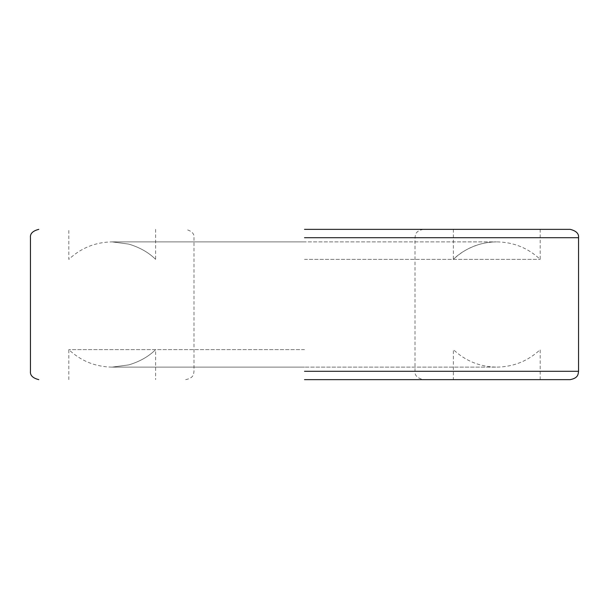 <?xml version="1.0" encoding="UTF-8"?>
<svg xmlns="http://www.w3.org/2000/svg" width="609" height="609" viewBox="0 0 609 609"><rect width="100%" height="100%" fill="white"/><g stroke="black" fill="none" stroke-linecap="round" stroke-linejoin="round"><path stroke-width="0.46" stroke-dasharray="3.04 2.28" d="M304.5 229.357L570.199 229.357L304.5 229.357M304.5 259.373L540.191 259.373L304.5 259.373M304.5 379.643L570.199 379.643L304.5 379.643M304.5 349.627L68.809 349.627L304.5 349.627M304.5 237.708L578.55 237.708L304.5 237.708M304.5 371.292L578.55 371.292L304.5 371.292M453.37 229.357L453.37 259.373C465.268 248.198 479.405 242.374 495.772 241.887L304.5 241.88L496.495 241.88C491.745 241.842 486.416 242.557 480.509 244.034C469.303 247.376 460.259 252.484 453.37 259.373M540.191 229.357L540.191 259.373C527.995 247.947 513.532 242.123 496.777 241.88M112.223 241.88L128.826 244.125C139.788 247.421 148.725 252.499 155.63 259.373C148.672 252.461 139.712 247.376 128.765 244.102L112.223 241.88L304.5 241.88L112.223 241.88C95.468 242.123 80.997 247.954 68.809 259.373L68.809 229.357M68.809 379.643L68.809 349.627C81.005 361.053 95.468 366.877 112.223 367.12L128.765 364.898C139.712 361.624 148.672 356.539 155.63 349.627L155.63 379.643M540.191 379.643L540.191 349.627C527.995 361.053 513.532 366.877 496.777 367.12L304.5 367.12L496.777 367.12C480.021 366.877 465.558 361.046 453.37 349.627L453.37 379.643M423.354 229.357C414.973 231.024 415.467 235.051 415.003 237.708L415.003 371.292C414.546 375.342 417.325 378.12 423.354 379.643M185.646 379.643C194.027 377.976 193.533 373.949 193.997 371.292L193.997 237.708C194.454 233.658 191.675 230.88 185.646 229.357M112.223 367.12L304.5 367.12L112.223 367.12L128.826 364.875C139.788 361.579 148.725 356.493 155.63 349.627M155.63 229.357L155.63 259.373"/><path stroke-width="0.91" d="M304.5 229.357L570.199 229.357L304.5 229.357M304.5 379.643L570.199 379.643L304.5 379.643M304.5 237.708L578.55 237.708L304.5 237.708M304.5 371.292L578.55 371.292L304.5 371.292M570.199 379.643C578.58 377.976 578.086 373.949 578.55 371.292L578.55 237.708C579.014 233.658 576.228 230.88 570.199 229.357M38.801 229.357C32.772 230.88 29.986 233.658 30.45 237.708L30.45 371.292C29.986 375.342 32.772 378.12 38.801 379.643"/></g></svg>
